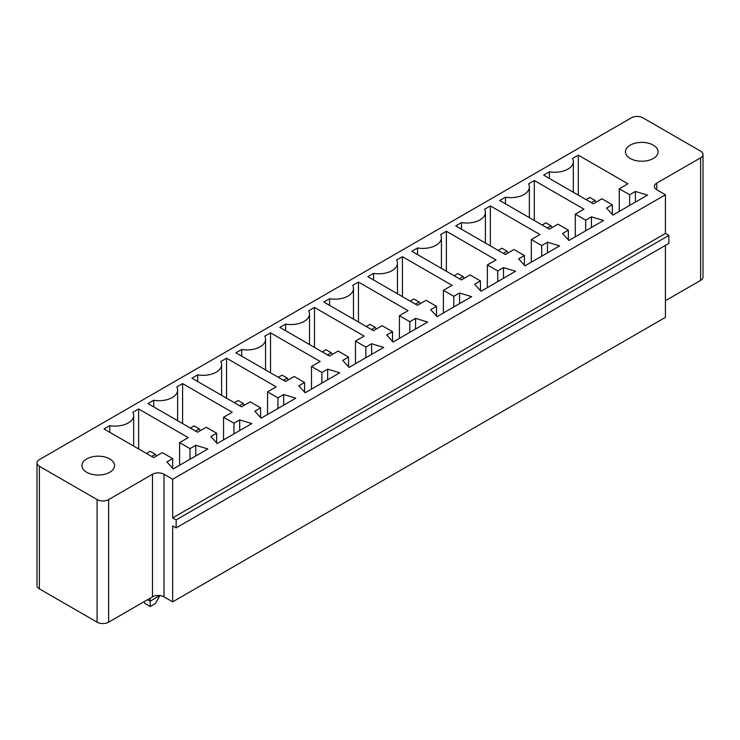 <?xml version="1.0" encoding="UTF-8"?>
<svg xmlns="http://www.w3.org/2000/svg" width="740" height="740" viewBox="0 0 740 740"><rect width="100%" height="100%" fill="white"/><g stroke="black" fill="none" stroke-linecap="round" stroke-linejoin="round"><path stroke-width="1.11" d="M631.368 117.826L39.386 459.605A8.159 4.708 0 0 0 37 462.935A8.159 4.708 0 0 0 39.386 466.274L97.088 499.583A8.159 4.708 0 0 0 108.632 499.583L152.477 474.266A8.159 4.708 180 0 1 164.021 474.266L172.67 479.261L665.417 194.777L656.759 189.782A8.159 4.708 180 0 1 654.373 186.452A8.159 4.708 180 0 1 656.759 183.122L700.614 157.805A8.159 4.708 0 0 0 703 154.475A8.159 4.708 0 0 0 700.614 151.145L642.912 117.826A8.159 4.708 180 0 0 631.368 117.826M665.417 300.708L700.614 280.395A8.159 4.708 0 0 0 703 277.065L703 154.475M37 462.935L37 585.525A8.159 4.708 0 0 0 39.386 588.855L97.088 622.173A8.159 4.708 0 0 0 108.632 622.173L152.477 596.856A8.159 4.708 180 0 1 164.021 596.856L172.67 601.851L665.417 317.368L665.417 245.412M210.872 436.554L216.635 433.224L206.256 427.23L197.599 432.225L147.982 403.578L153.744 400.248A18.5 10.675 0 0 0 177.628 390.026A18.5 10.675 0 0 0 176.823 386.918L182.595 383.588L232.221 412.236L223.563 417.231L233.951 423.234L239.714 419.904L251.831 423.567L217.218 443.547L210.872 436.554M298.803 385.79L304.575 382.46L294.187 376.466L285.529 381.461L235.912 352.814L241.684 349.483A18.5 10.675 0 0 0 265.558 339.262A18.5 10.675 0 0 0 264.763 336.154L270.526 332.824L320.152 361.471L311.494 366.466L321.882 372.461L327.654 369.131L339.762 372.793L305.148 392.783L298.803 385.79M260.6 407.842L250.222 401.848L241.564 406.843L191.947 378.196L197.71 374.865A18.5 10.675 0 0 0 221.593 364.644A18.5 10.675 0 0 0 220.788 361.536L226.56 358.206L276.187 386.854L267.529 391.849L277.916 397.852L283.688 394.513L295.796 398.185L261.183 418.165L254.838 411.172L260.6 407.842L260.6 417.536M358.456 282.06L408.082 310.707L399.424 315.703L409.812 321.697L415.584 318.367L427.702 322.029L393.079 342.019L386.733 335.026L392.505 331.687L382.118 325.693L373.46 330.688L323.843 302.04L329.615 298.71A18.5 10.675 0 0 0 353.489 288.498A18.5 10.675 0 0 0 352.693 285.39L358.456 282.06L358.456 322.029M308.728 310.772L314.491 307.442L364.117 336.089L355.459 341.085L365.847 347.079L371.619 343.749L383.736 347.411L349.114 367.401L342.768 360.408L348.54 357.078L338.152 351.075L329.494 356.079L279.877 327.422L285.649 324.092A18.5 10.675 0 0 0 309.524 313.88A18.5 10.675 0 0 0 308.728 310.772M619.26 188.783L629.638 194.777L635.41 191.447L647.528 195.11L612.905 215.1L606.56 208.107L612.332 204.776L601.944 198.773L593.295 203.778L543.669 175.13L549.441 171.791A18.5 10.675 0 0 0 573.324 161.579A18.5 10.675 0 0 0 572.52 158.471L578.291 155.141L627.909 183.788L619.26 188.783L619.26 211.437M575.285 214.165L585.673 220.159L591.445 216.829L603.562 220.492L568.94 240.482L562.594 233.488L568.366 230.159L557.979 224.165L549.33 229.16L499.704 200.512L505.476 197.182A18.5 10.675 0 0 0 529.359 186.961A18.5 10.675 0 0 0 528.554 183.853L534.326 180.523L583.943 209.17L575.285 214.165L575.285 236.819M417.545 247.946A18.5 10.675 0 0 0 441.419 237.725A18.5 10.675 0 0 0 440.624 234.617L446.396 231.287L496.013 259.934L487.355 264.939L497.743 270.933L503.515 267.603L515.632 271.266L481.009 291.255L474.664 284.252L480.436 280.923L470.048 274.929L461.39 279.923L411.773 251.276L417.545 247.946L417.545 254.606M505.355 254.542L455.738 225.894L461.51 222.564A18.5 10.675 0 0 0 485.394 212.343A18.5 10.675 0 0 0 484.589 209.235L490.361 205.905L539.978 234.552L531.32 239.547L541.708 245.55L547.48 242.211L559.597 245.883L524.975 265.864L518.629 258.871L524.401 255.541L514.013 249.546L505.355 254.542M417.425 305.305L367.808 276.658L373.58 273.328A18.5 10.675 0 0 0 397.454 263.116A18.5 10.675 0 0 0 396.659 260.008L402.43 256.669L452.048 285.316L443.389 290.321L453.777 296.315L459.549 292.985L471.667 296.647L437.044 316.637L430.699 309.635L436.471 306.305L426.083 300.311L417.425 305.305M138.63 408.97L188.247 437.618L179.598 442.622L189.986 448.616L195.749 445.286L207.866 448.949L173.253 468.938L166.907 461.936L172.67 458.606L162.291 452.612L153.633 457.607L104.016 428.96L109.779 425.63A18.5 10.675 0 0 0 133.662 415.418A18.5 10.675 0 0 0 132.858 412.31L138.63 408.97L138.63 448.949M172.67 601.851L172.67 525.899L176.138 527.898L668.877 243.414L668.877 235.422L665.417 233.424L665.417 194.777M176.138 527.898L176.138 519.905L172.67 517.908L172.67 479.261M159.896 595.571L150.174 601.185L150.174 598.188M147.575 599.687L150.174 601.185L150.174 606.513L155.363 603.516L159.951 595.58M665.417 233.424L172.67 517.908M216.635 442.918L216.635 433.224M239.714 430.56L239.714 419.904M233.951 433.89L233.951 423.234M153.744 406.907L153.744 400.248M223.563 439.884L223.563 417.231M182.595 423.567L182.595 383.588M304.575 392.144L304.575 382.46M327.654 379.796L327.654 369.131M321.882 383.126L321.882 372.461M241.684 356.144L241.684 349.483M311.494 389.12L311.494 366.466M270.526 372.793L270.526 332.824M197.71 381.526L197.71 374.865M283.688 405.178L283.688 394.513M277.916 408.508L277.916 397.852M226.56 398.185L226.56 358.206M267.529 414.502L267.529 391.849M399.424 338.356L399.424 315.703M329.615 305.37L329.615 298.71M409.812 332.353L409.812 321.697M415.584 329.022L415.584 318.367M392.505 341.381L392.505 331.687M314.491 347.411L314.491 307.442M285.649 330.762L285.649 324.092M355.459 363.738L355.459 341.085M365.847 357.744L365.847 347.079M371.619 354.414L371.619 343.749M348.54 366.763L348.54 357.078M629.638 205.442L629.638 194.777M635.41 202.113L635.41 191.447M578.291 195.11L578.291 155.141M549.441 178.46L549.441 171.791M612.332 214.461L612.332 204.776M585.673 230.825L585.673 220.159M591.445 227.495L591.445 216.829M534.326 220.492L534.326 180.523M505.476 203.842L505.476 197.182M568.366 239.843L568.366 230.159M446.396 271.266L446.396 231.287M487.355 287.582L487.355 264.939M480.436 290.617L480.436 280.923M497.743 281.589L497.743 270.933M503.515 278.259L503.515 267.603M461.51 229.224L461.51 222.564M524.401 265.235L524.401 255.541M490.361 245.883L490.361 205.905M531.32 262.2L531.32 239.547M547.48 252.877L547.48 242.211M541.708 256.207L541.708 245.55M373.58 279.988L373.58 273.328M436.471 315.999L436.471 306.305M402.43 296.647L402.43 256.669M443.389 312.974L443.389 290.321M459.549 303.641L459.549 292.985M453.777 306.971L453.777 296.315M179.598 465.275L179.598 442.622M109.779 432.289L109.779 425.63M189.986 459.272L189.986 448.616M195.749 455.942L195.749 445.286M172.67 468.3L172.67 458.606M630.221 158.471A16.317 9.426 0 0 0 648 160.515A16.317 9.426 0 0 0 658.082 151.811A16.317 9.426 0 0 0 641.756 142.385A16.317 9.426 0 0 0 625.439 151.811A16.317 9.426 0 0 0 630.221 158.471M86.7 472.268A16.317 9.426 0 0 0 104.488 474.312A16.317 9.426 0 0 0 114.561 465.608A16.317 9.426 0 0 0 98.244 456.182A16.317 9.426 0 0 0 81.918 465.608A16.317 9.426 0 0 0 86.7 472.268M668.877 235.422L176.138 519.905M150.174 606.513L144.975 603.516L143.967 601.768M200.337 430.643L199.328 428.895L194.139 425.898L190.383 428.062M199.328 428.895L195.582 431.059M288.267 379.879L287.259 378.131L283.512 380.295M287.259 378.131L282.07 375.134L278.314 377.298M244.302 405.261L243.293 403.513L238.104 400.516L234.349 402.68M243.293 403.513L239.547 405.677M376.207 329.106L375.189 327.358L371.443 329.522M375.189 327.358L370 324.361L366.254 326.525M332.232 354.497L331.224 352.74L327.478 354.913M331.224 352.74L326.035 349.743L322.289 351.907M596.033 202.196L595.025 200.447L591.269 202.612M595.025 200.447L589.826 197.441L586.08 199.606M552.068 227.578L551.06 225.829L547.304 227.994M551.06 225.829L545.861 222.833L542.115 224.997M464.137 278.342L463.129 276.594L457.931 273.596L454.184 275.761M463.129 276.594L459.374 278.758M508.102 252.96L507.094 251.212L503.339 253.376M507.094 251.212L501.896 248.214L498.149 250.379M420.172 303.724L419.154 301.976L415.408 304.14M419.154 301.976L413.965 298.979L410.219 301.143M156.371 456.025L155.363 454.277L151.617 456.441M155.363 454.277L150.174 451.28L146.418 453.444M39.386 588.855L39.386 466.274M97.088 622.173L97.088 499.583M700.614 280.395L700.614 157.805M108.632 622.173L108.632 499.583M656.759 189.782L656.759 183.122M152.477 596.856L152.477 474.266M164.021 596.856L164.021 474.266M177.628 390.026L177.628 420.699M265.558 339.262L265.558 369.926M221.593 364.644L221.593 395.308M353.489 288.498L353.489 319.162M309.524 313.88L309.524 344.544M573.324 161.579L573.324 192.243M529.359 186.961L529.359 217.625M441.419 237.725L441.419 268.398M485.394 212.343L485.394 243.007M397.454 263.116L397.454 293.78M133.662 415.418L133.662 446.081"/></g></svg>
